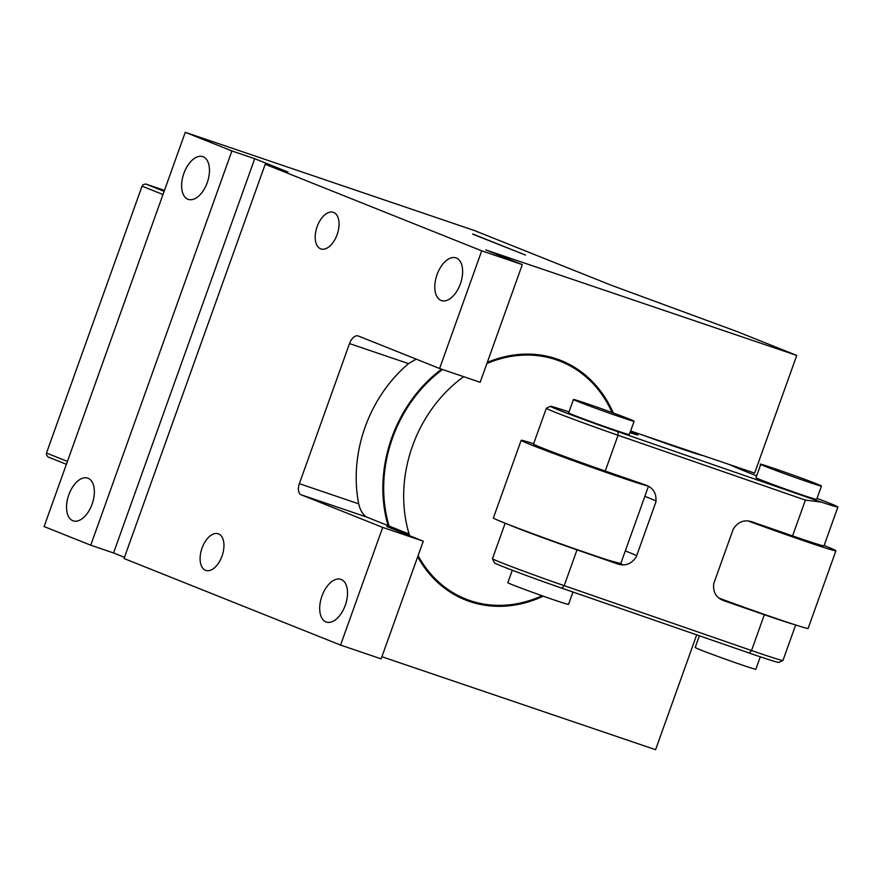 <?xml version="1.0" encoding="UTF-8"?>
<svg xmlns="http://www.w3.org/2000/svg" width="882" height="882" viewBox="0 0 882 882"><rect width="100%" height="100%" fill="white"/><g stroke="black" fill="none" stroke-linecap="round" stroke-linejoin="round"><path stroke-width="1.32" d="M408.598 535.33A128.893 107.075 -68.2 0 1 408.079 533.632L366.449 516.984C362.723 514.46 360.154 510.083 358.72 503.854L299.351 483.689L349.515 343.572A10.308 5.733 -71.2 0 1 358.158 335.943A10.308 5.733 -71.2 0 1 358.324 335.998L439.6 368.5L481.726 250.83L265.206 164.261L288.028 172.023L254.722 158.705L231.9 150.954L185.264 132.311L474.329 230.5L610.906 285.107L736.79 331.467L796.755 355.435L754.617 473.105L630.608 430.978M696.703 634.864L655.591 749.689L381.906 656.726M543.246 596.166A128.893 107.075 -68.2 0 1 465.332 599.892A128.893 107.075 -68.2 0 1 426.425 570.147A128.893 107.075 -68.2 0 1 417.682 556.796M423.272 541.195L381.134 658.865L340.562 645.084L382.7 527.414L423.272 541.195L386.801 526.532L408.079 533.632M265.206 164.261L124.042 558.527L340.562 645.084M382.7 527.414L301.093 494.78L366.449 516.984M299.351 483.689A9.669 5.38 -71.2 0 0 301.093 494.78M319.736 606.783A22.557 12.546 -71.2 0 0 326.351 622.053A22.557 12.546 -71.2 0 0 347.486 594.611A22.557 12.546 -71.2 0 0 340.871 579.342A22.557 12.546 -71.2 0 0 319.736 606.783M217.678 564.326A19.338 10.749 -71.2 0 0 223.951 545.98A19.338 10.749 -71.2 0 0 218.24 533.786A19.338 10.749 -71.2 0 0 206.377 539.861A19.338 10.749 -71.2 0 0 200.104 558.196A19.338 10.749 -71.2 0 0 205.804 570.4A19.338 10.749 -71.2 0 0 217.678 564.326M434.837 285.316A22.557 12.546 -71.2 0 0 441.463 300.586A22.557 12.546 -71.2 0 0 462.587 273.144A22.557 12.546 -71.2 0 0 455.972 257.875A22.557 12.546 -71.2 0 0 434.837 285.316M332.779 242.848A19.338 10.749 -71.2 0 0 339.052 224.513A19.338 10.749 -71.2 0 0 333.352 212.319A19.338 10.749 -71.2 0 0 321.478 218.394A19.338 10.749 -71.2 0 0 315.205 236.729A19.338 10.749 -71.2 0 0 320.916 248.922A19.338 10.749 -71.2 0 0 332.779 242.848M254.722 158.705L113.558 552.959L124.472 557.325M231.9 150.954L90.736 545.208L113.558 552.959M185.264 132.311L44.1 526.565L90.736 545.208M181.67 184.106A22.557 12.546 -71.2 0 0 188.296 199.376A22.557 12.546 -71.2 0 0 209.431 171.935A22.557 12.546 -71.2 0 0 202.805 156.665A22.557 12.546 -71.2 0 0 181.67 184.106M66.569 505.573A22.557 12.546 -71.2 0 0 73.195 520.843A22.557 12.546 -71.2 0 0 94.319 493.402A22.557 12.546 -71.2 0 0 87.704 478.132A22.557 12.546 -71.2 0 0 66.569 505.573M472.763 233.995L525.507 255.074L472.708 234.149M487.294 362.392A128.893 107.075 -68.2 0 1 561.018 360.529A128.893 107.075 -68.2 0 1 599.914 390.274A128.893 107.075 -68.2 0 1 613.255 412.952M358.72 503.854A128.893 107.075 -68.2 0 1 408.531 363.627L416.161 359.128M439.6 368.5L480.172 382.281L522.298 264.611L485.828 249.948L796.755 355.435M481.726 250.83L522.298 264.611M164.471 190.369L145.673 183.985L143.027 184.735L142.057 186.157L46.492 453.039L46.382 454.649L47.948 456.931L66.393 464.307M67.429 461.407L46.492 453.039M142.057 186.157L162.983 194.525M145.673 183.985L164.118 191.361M457.857 595.857A128.893 107.075 -68.2 0 1 455.575 595.295M388.091 525.639A128.893 107.075 -68.2 0 1 391.762 437.77A128.893 107.075 -68.2 0 1 441.595 369.172M550.787 357.144A128.893 107.075 -68.2 0 1 552.827 358.301M389.127 526.058A127.923 106.27 -68.2 0 1 442.577 369.503M542.044 595.747A127.923 106.27 -68.2 0 1 465.685 598.988A127.923 106.27 -68.2 0 1 418.09 555.66M409.645 535.749A127.923 106.27 -68.2 0 1 463.436 376.868A127.923 106.27 -68.2 0 1 463.689 376.68M486.886 363.538A127.923 106.27 -68.2 0 1 560.665 361.433A127.923 106.27 -68.2 0 1 612.086 412.533M557.082 453.69A35.445 0.871 19.7 0 0 581.646 462.885A35.445 0.871 19.7 0 0 611.634 473.248M533.621 443.745A67.671 1.654 19.7 0 0 532.166 443.282A67.671 1.654 19.7 0 0 521.163 440.316A67.671 1.654 19.7 0 0 565.88 458.012A67.671 1.654 19.7 0 0 637.576 482.972A67.671 1.654 19.7 0 0 647.256 485.806M521.163 440.316L493.369 517.955A67.671 1.654 19.7 0 0 538.075 535.65A67.671 1.654 19.7 0 0 609.771 560.61L620.774 563.576L648.402 486.423M817.03 498.385A54.783 1.334 -160.3 0 1 837.9 507.007A54.783 1.334 -160.3 0 1 821.329 502.112L805.387 500.094L618.05 435.256A54.783 1.334 -160.3 0 1 546.333 408.267A54.783 1.334 -160.3 0 1 546.355 408.245L550.478 406.293A51.553 1.257 -160.3 0 1 558.306 408.421A51.553 1.257 -160.3 0 1 568.978 411.916M756.657 475.817A103.018 2.514 -160.3 0 1 731.718 465.498L728.995 464.406M632.515 433.437L633.419 432.897L630.354 431.673M633.419 432.897A28.996 0.706 -160.3 0 1 637.884 434.936A28.996 0.706 -160.3 0 1 630.024 432.621M821.329 502.112L617.951 431.717A51.553 1.257 -160.3 0 1 550.478 406.293M821.44 486.059L816.666 499.399A32.226 0.783 -160.3 0 1 788.784 490.26A32.226 0.783 -160.3 0 1 758.255 478.816A32.226 0.783 -160.3 0 1 755.995 477.68L760.769 464.34L763.04 465.476A32.226 0.783 19.7 0 0 796.843 478.077A32.226 0.783 19.7 0 0 821.44 486.059A32.226 0.783 19.7 0 0 819.18 484.924C806.06 479.213 746.448 458.563 763.04 465.476M634.103 421.221L629.329 434.561A32.226 0.783 -160.3 0 1 625.757 433.668A32.226 0.783 -160.3 0 1 597.467 423.988A32.226 0.783 -160.3 0 1 570.919 413.978A32.226 0.783 -160.3 0 1 568.647 412.842L573.432 399.491A32.226 0.783 19.7 0 0 575.692 400.626A32.226 0.783 19.7 0 0 609.506 413.228A32.226 0.783 19.7 0 0 634.103 421.221A32.226 0.783 19.7 0 0 631.832 420.086A32.226 0.783 19.7 0 0 598.029 407.484A32.226 0.783 19.7 0 0 573.432 399.491M702.855 455.52A48.334 1.18 -160.3 0 1 681.312 448.762A48.334 1.18 -160.3 0 1 661.246 441.772A48.334 1.18 -160.3 0 1 643.573 435.388M505.177 523.213L492.465 558.692A54.783 1.334 19.7 0 0 492.476 558.725A54.783 1.334 19.7 0 0 564.193 585.67L751.53 650.519L764.341 614.732L725.346 601.226C716.636 598.591 712.766 592.704 713.747 583.586L733.295 528.991C738.344 521.284 745.103 519.079 753.581 522.376L792.576 535.881A54.783 1.334 19.7 0 0 823.997 545.826L837.9 507.007M546.333 408.267L533.511 444.054A54.783 1.334 19.7 0 0 605.239 471.032L644.235 484.538C652.945 487.173 656.803 493.06 655.833 502.178L636.286 556.774C631.236 564.48 624.467 566.685 616 563.389A70.891 1.731 19.7 0 0 618.084 564.006M616.97 563.697L577.004 549.883A54.783 1.334 19.7 0 1 507.613 524.173M724.905 601.072L725.346 601.226A70.891 1.731 19.7 0 1 724.464 600.907M764.341 614.732A54.783 1.334 19.7 0 0 793.161 624.18M577.004 549.883L564.193 585.67L561.922 588.206L749.259 653.044L751.53 650.519A54.783 1.334 19.7 0 0 782.929 660.486A54.783 1.334 19.7 0 0 782.951 660.464L795.663 624.985M749.259 653.044A51.553 1.257 19.7 0 0 778.806 662.437L782.929 660.486M561.922 588.206A51.553 1.257 -160.3 0 1 494.427 562.848L492.476 558.725M699.382 635.79L695.181 647.509L697.453 648.645A32.226 0.783 19.7 0 0 731.255 661.246A32.226 0.783 19.7 0 0 755.852 669.24L760.306 656.814M767.957 527.359A35.445 0.871 19.7 0 0 799.665 538.318M824.108 545.517A67.671 1.654 -160.3 0 1 835.916 550.776L808.121 628.414A67.671 1.654 -160.3 0 1 806.809 628.282A67.671 1.654 -160.3 0 1 719.613 598.349M835.916 550.776A67.671 1.654 -160.3 0 1 834.604 550.644A67.671 1.654 -160.3 0 1 748.862 521.24M512.288 570.257L507.845 582.671A32.226 0.783 19.7 0 0 510.105 583.807A32.226 0.783 19.7 0 0 543.918 596.408A32.226 0.783 19.7 0 0 568.515 604.402L572.947 592.02M349.515 343.572L408.531 363.627M617.951 431.717L618.05 435.256L605.239 471.032M792.576 535.881L805.387 500.094M622.813 564.689A70.891 1.731 19.7 0 0 620.586 563.631M636.694 555.627A83.779 2.051 19.7 0 0 625.316 550.919M656.175 501.009A83.779 2.051 19.7 0 0 644.852 496.323M465.685 598.988L453.535 594.137M560.665 361.433L548.505 356.571"/></g></svg>
